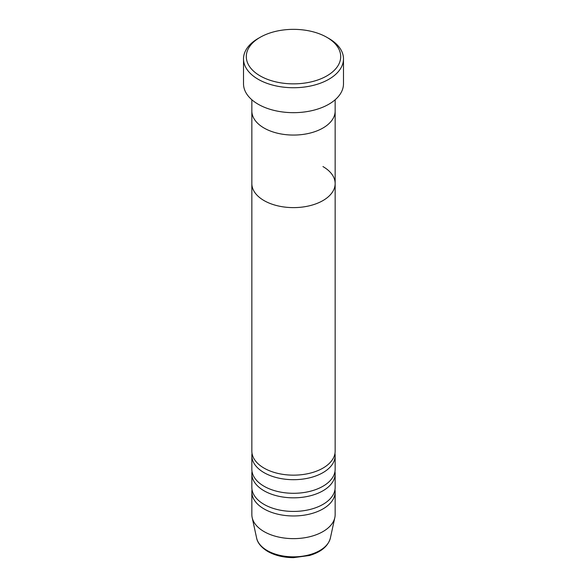 <?xml version="1.0" encoding="UTF-8"?>
<svg xmlns="http://www.w3.org/2000/svg" width="587" height="587" viewBox="0 0 587 587"><rect width="100%" height="100%" fill="white"/><g stroke="black" fill="none" stroke-linecap="round" stroke-linejoin="round"><path stroke-width="0.88" d="M260.122 75.877A47.202 27.251 0 0 0 326.878 75.877A47.202 27.251 0 0 0 326.878 37.333L328.845 38.463A49.983 28.858 180 0 1 343.483 58.869A49.983 28.858 180 0 1 312.629 85.533A49.983 28.858 180 0 1 258.155 79.274A49.983 28.858 180 0 1 243.517 58.869A49.983 28.858 180 0 1 258.155 38.463L260.122 37.333A47.202 27.251 0 0 0 260.122 75.877M264.047 128.025A41.655 24.045 0 0 0 309.437 133.234A41.655 24.045 0 0 0 335.155 111.016A41.655 24.045 180 0 1 309.437 133.234A41.655 24.045 180 0 1 264.047 128.025A41.655 24.045 180 0 1 251.845 111.016A41.655 24.045 0 0 0 264.047 128.025M243.517 58.869L243.517 83.809A49.983 28.858 0 0 0 258.155 104.215A49.983 28.858 0 0 0 312.629 110.473A49.983 28.858 0 0 0 343.483 83.809L343.483 58.869M328.845 38.463L326.878 37.333A47.202 27.251 0 0 0 260.122 37.333M252.036 453.377A41.655 24.045 0 0 0 251.845 455.644A41.655 24.045 0 0 0 264.047 472.645A41.655 24.045 0 0 0 309.437 477.862A41.655 24.045 0 0 0 335.155 455.644A41.655 24.045 0 0 0 334.964 453.377M251.845 99.761L251.845 183.57A41.655 24.045 0 0 0 264.047 200.578A41.655 24.045 180 0 1 251.845 183.57L251.845 451.109A41.655 24.045 0 0 0 264.047 468.11A41.655 24.045 0 0 0 309.437 473.327A41.655 24.045 0 0 0 335.155 451.109L335.155 183.57A41.655 24.045 0 0 0 322.953 166.569M252.036 471.515A41.655 24.045 0 0 0 251.845 473.782A41.655 24.045 0 0 0 264.047 490.783A41.655 24.045 0 0 0 309.437 496A41.655 24.045 0 0 0 335.155 473.782A41.655 24.045 0 0 0 334.964 471.515M251.845 455.644L251.845 469.248A41.655 24.045 0 0 0 264.047 486.249A41.655 24.045 0 0 0 309.437 491.466A41.655 24.045 0 0 0 335.155 469.248L335.155 455.644M252.036 489.653A41.655 24.045 0 0 0 251.845 491.921A41.655 24.045 0 0 0 264.047 508.922A41.655 24.045 0 0 0 309.437 514.139A41.655 24.045 0 0 0 335.155 491.921A41.655 24.045 0 0 0 334.964 489.653M251.845 473.782L251.845 487.386A41.655 24.045 0 0 0 264.047 504.387A41.655 24.045 0 0 0 309.437 509.604A41.655 24.045 0 0 0 335.155 487.386L335.155 473.782M264.047 200.578A41.655 24.045 0 0 0 309.437 205.788A41.655 24.045 0 0 0 335.155 183.57A41.655 24.045 180 0 1 309.437 205.788A41.655 24.045 180 0 1 264.047 200.578M251.845 491.921L251.845 514.594A41.655 24.045 0 0 0 252.175 517.587A41.655 24.045 0 0 0 264.047 531.595A41.655 24.045 0 0 0 307.008 537.34A41.655 24.045 0 0 0 334.825 517.587A41.655 24.045 0 0 0 335.155 514.594L335.155 491.921M267.224 550.562A37.157 21.455 0 0 0 305.548 555.684A37.157 21.455 0 0 0 330.371 538.066C328.082 546.262 321.096 552.081 309.422 555.515L293.515 557.65C283.609 557.584 275.024 555.515 267.767 551.457C259.425 546.394 257.121 541.001 256.629 538.066A37.157 21.455 0 0 0 267.224 550.562M335.155 183.57L335.155 99.761M330.371 538.066L334.825 517.587M256.629 538.066L252.175 517.587"/></g></svg>
